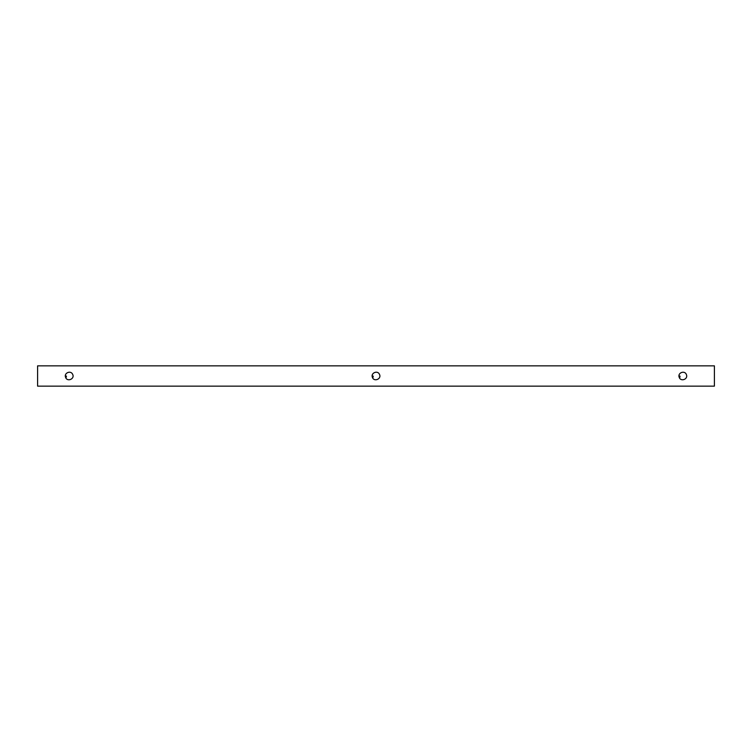 <?xml version="1.0" encoding="UTF-8"?>
<svg xmlns="http://www.w3.org/2000/svg" width="752" height="752" viewBox="0 0 752 752"><rect width="100%" height="100%" fill="white"/><g stroke="black" fill="none" stroke-linecap="round" stroke-linejoin="round"><path stroke-width="1.13" d="M66.439 377.034L66.251 376L66.439 377.034L65.593 377.354C67.21 382.27 75.078 378.895 72.643 374.346C70.82 369.975 63.694 373.001 65.593 377.354M37.6 365.848L37.6 386.152L714.4 386.152L714.4 365.848L37.6 365.848M372.409 377.354C374.035 382.298 381.941 378.858 379.44 374.299C377.579 369.965 370.52 373.03 372.409 377.354L373.255 377.034L373.067 376L373.255 377.034M679.225 377.354C680.757 382.063 688.371 379.196 686.407 374.646C684.884 369.928 677.261 372.804 679.225 377.354L680.071 377.034L679.883 376L680.071 377.034"/></g></svg>
